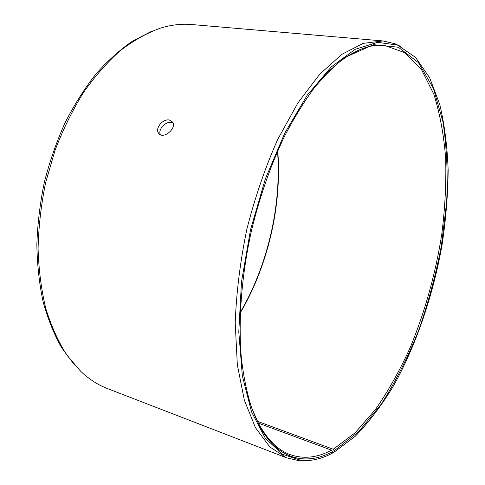 <?xml version="1.0" encoding="UTF-8"?>
<svg xmlns="http://www.w3.org/2000/svg" width="485" height="485" viewBox="0 0 485 485"><rect width="100%" height="100%" fill="white"/><g stroke="black" fill="none" stroke-linecap="round" stroke-linejoin="round"><path stroke-width="0.73" d="M277.741 150.799C282.058 205.349 268.072 265.804 240.245 312.922M277.535 151.259C281.627 205.531 267.768 265.453 240.263 312.419M74.254 364.623L61.522 347.533C54.011 334.177 47.882 318.972 43.141 301.925C39.309 283.967 37.212 264.858 36.848 244.61C37.539 223.955 40.037 203.16 44.353 182.214C49.67 161.505 56.557 141.717 65.008 122.863C74.229 104.827 84.499 88.579 95.83 74.132C107.579 60.892 119.759 49.925 132.369 41.225L151.314 31.458M305.247 460.659L298.614 460.592L286.514 457.81L107.434 388.558C98.073 384.963 89.258 379.325 80.995 371.631L66.809 355.062C58.345 341.773 51.368 326.344 45.863 308.769C41.352 290.121 38.758 270.109 38.079 248.726C38.576 226.853 41.104 204.785 45.663 182.518L55.12 150.083C63.129 129.246 72.598 110.034 83.523 92.447C95.09 76.072 107.409 62.092 120.48 50.501C133.763 40.407 147.082 32.95 160.444 28.124C171.247 24.838 181.645 23.644 191.636 24.523L382.932 40.94L395.026 43.753L401.016 46.602M332.449 451.723L331.558 450.171C317.232 457.834 303.319 459.277 289.824 454.5C278.123 450.135 267.944 440.234 259.275 424.793L259.748 426.412C278.202 460.138 306.083 465.855 332.449 451.723L332.219 453.239C321.846 458.804 311.576 461.229 301.403 460.507L282.27 454.184L265.228 438.058L251.515 411.813L242.354 375.93L238.784 331.855L241.469 282.07L250.49 229.89L265.295 179.05L284.743 133.145L307.302 95.115L331.291 66.9L355.135 49.343L377.524 42.334L397.494 45.056L415.53 57.388L429.655 77.752L439.749 104.396C444.539 124.675 447.34 146.652 448.152 170.332C447.904 194.582 445.885 219.341 442.102 244.604C433.166 295.068 416.36 344.75 393.608 385.678C381.737 405.29 368.952 422.162 355.232 436.294L333.941 452.299L334.153 450.795L333.256 449.255L257.468 421.332M332.358 452.335L333.941 452.299M286.514 457.81L269.848 446.958L255.468 427.709L244.325 400.083L237.329 364.72L235.213 322.968C236.34 292.57 240.239 261.263 246.895 229.059C255.055 197.201 265.301 167.367 277.632 139.559L297.869 102.978L319.682 74.278L341.822 54.35L363.198 43.371L382.932 40.94M259.748 426.412L251.569 407.733C247.004 393.274 243.615 376.9 241.409 358.621C238.062 320.718 241.481 275.316 251.588 230.145C259.918 196.025 270.927 164.682 284.604 136.109C293.94 118.14 303.737 102.196 313.989 88.27C324.368 75.642 334.735 65.348 345.096 57.394L373.438 44.681L398.337 47.221L418.531 62.729L433.445 88.5L442.975 121.88C446.758 147.034 447.976 173.873 446.63 202.384L441.386 245.756C435.785 274.922 428.14 303.319 418.452 330.94C407.703 357.718 395.324 382.083 381.313 404.035L358.609 431.741L334.153 450.795M259.275 424.793C254.928 416.851 251.224 407.503 248.168 396.742M321.664 78.964C329.139 70.646 336.572 63.868 343.962 58.643C358.53 48.573 372.025 44.147 384.453 45.366L404.969 52.744L421.52 69.652L433.82 94.169C439.943 113.581 443.896 135.121 445.691 158.795C446.315 183.209 445.012 208.356 441.774 234.231C435.56 273.576 425.121 311.17 410.449 347.024C400.076 369.946 388.467 390.704 375.62 409.304L355.093 432.82L333.256 449.255M331.558 450.171L258.384 423.132M173.03 122.893L171.514 122.42C165.64 121.129 157.777 129.531 160.359 134.684M169.301 119.995L172.618 122.056C177.14 128.404 162.79 140.165 158.553 133.132C154.782 128.319 162.918 118.589 169.301 119.995M397.494 45.056L395.026 43.753M301.403 460.507L298.614 460.592M343.962 58.643L345.096 57.394M159.559 134.193L158.553 133.132"/></g></svg>
